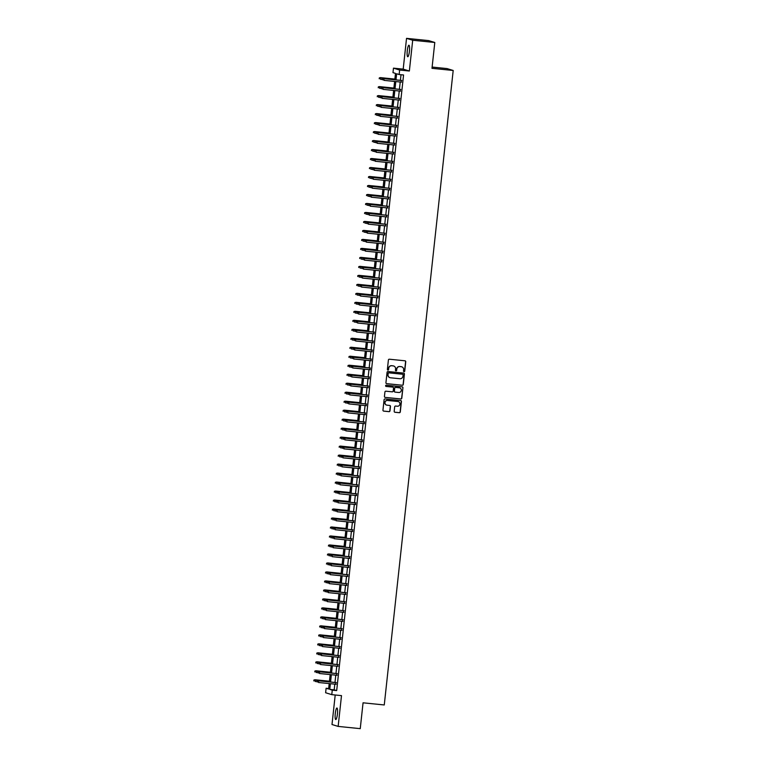 <?xml version="1.0" encoding="UTF-8"?>
<svg xmlns="http://www.w3.org/2000/svg" width="767" height="767" viewBox="0 0 767 767"><rect width="100%" height="100%" fill="white"/><g stroke="black" fill="none" stroke-linecap="round" stroke-linejoin="round"><path stroke-width="1.15" d="M404.056 371.698A0.623 0.614 107.1 0 0 404.736 371.142L405.753 361.765A0.892 0.872 107.1 0 0 404.976 360.797L389.368 359.215A0.892 0.872 107.1 0 0 388.399 360.001L387.383 369.378A0.623 0.614 107.1 0 0 387.92 370.058A0.623 0.614 107.1 0 0 388.601 369.502L388.725 368.285A2.838 2.79 107.1 0 1 391.812 365.744L393.116 365.878A2.838 2.79 107.1 0 1 395.58 368.985L395.446 370.193A0.623 0.614 107.1 0 0 395.993 370.873A0.623 0.614 107.1 0 0 396.664 370.317L396.798 369.109A2.838 2.79 107.1 0 1 399.875 366.568L401.179 366.693A2.838 2.79 107.1 0 1 403.653 369.799L403.519 371.017A0.623 0.614 107.1 0 0 404.056 371.698M403.864 371.64A0.623 0.614 107.1 0 0 404.564 371.084L405.58 361.717A0.892 0.872 107.1 0 0 405.062 360.806M387.728 370.001A0.623 0.614 107.1 0 0 388.428 369.454L388.725 368.285M395.791 370.816A0.623 0.614 107.1 0 0 396.501 370.269L396.798 369.109M337.413 714.106A5.791 1.093 -84.2 0 0 336.934 708.018A5.791 1.093 -84.2 0 0 335.284 713.454A5.791 1.093 -84.2 0 0 335.764 719.542A5.791 1.093 -84.2 0 0 337.413 714.106M409.415 51.312A5.791 1.093 -84.2 0 0 408.936 45.224A5.791 1.093 -84.2 0 0 407.287 50.651A5.791 1.093 -84.2 0 0 407.766 56.739A5.791 1.093 -84.2 0 0 409.415 51.312M394.19 411.294A0.892 0.872 107.1 0 0 394.957 412.262L399.339 412.713A0.892 0.872 107.1 0 0 400.297 411.917L401.429 401.505A0.892 0.872 107.1 0 0 400.662 400.537L385.044 398.955A0.892 0.872 107.1 0 0 384.085 399.741L382.954 410.153A0.892 0.872 107.1 0 0 383.721 411.122L389.013 411.658A0.892 0.872 107.1 0 0 389.981 410.863L390.461 406.414A0.892 0.872 107.1 0 0 389.694 405.446L387.067 405.177A2.378 2.33 107.1 0 1 385.034 402.359A2.378 2.33 107.1 0 1 387.584 400.46L397.862 401.496A2.378 2.33 107.1 0 1 399.885 404.324A2.378 2.33 107.1 0 1 397.344 406.222L395.638 406.05A0.892 0.872 107.1 0 0 394.669 406.836L394.19 411.294M334.805 684.145L334.191 689.83L336.684 690.597L332.264 690.147L331.775 694.643L325.62 692.745L326.109 688.258L328.602 689.025L329.196 683.579M434.793 42.482L412.694 40.248L406.539 38.35L428.628 40.593L434.793 42.482L431.984 68.321L453.192 70.478L384.267 704.959L363.059 702.812L360.25 728.65L338.151 726.407L341.497 695.631L331.775 694.643M406.539 38.35L403.193 69.135L409.357 71.024L412.694 40.248M409.357 71.024L399.636 70.037L399.147 74.533L396.644 73.766L395.983 79.883M336.684 690.597L403.567 74.984L399.147 74.533M402.32 385.274A0.892 0.872 107.1 0 0 403.279 384.478L404.41 374.066A0.892 0.872 107.1 0 0 403.643 373.098L388.025 371.516A0.892 0.872 107.1 0 0 387.067 372.311L385.935 382.723A0.892 0.872 107.1 0 0 386.702 383.692L402.157 385.226A0.892 0.872 107.1 0 0 403.116 384.43L404.247 374.018A0.892 0.872 107.1 0 0 403.72 373.117M392.896 387.143A0.892 0.872 107.1 0 0 392.733 387.114L392.896 387.143A0.892 0.872 107.1 0 1 393.509 388.083L393.183 391.036A0.892 0.872 107.1 0 1 392.225 391.832L385.887 391.189A0.892 0.872 107.1 0 0 384.929 391.985L384.44 396.434A0.892 0.872 107.1 0 0 385.053 397.373L400.662 398.936A0.892 0.872 107.1 0 0 401.63 398.15L402.924 387.786L401.793 398.198A0.892 0.872 107.1 0 1 400.825 398.993L385.216 397.411A0.892 0.872 107.1 0 1 385.053 397.373L385.216 397.411M392.819 387.124A0.892 0.872 107.1 0 0 392.733 387.095L386.146 386.443A0.623 0.614 107.1 0 1 385.609 385.705A0.623 0.614 107.1 0 1 386.28 385.207L402.148 386.817A0.892 0.872 107.1 0 1 402.924 387.786M335.208 694.988L331.996 724.518L338.151 726.407M401.112 82.107L401.294 80.43M400.134 91.091L400.316 89.413M399.156 100.074L399.339 98.397M398.178 109.067L398.361 107.39M397.21 118.051L397.392 116.373M396.232 127.044L396.414 125.357M395.254 136.027L395.436 134.35M394.276 145.011L394.459 143.333M393.298 154.004L393.481 152.326M392.32 162.988L392.503 161.31M391.352 171.971L391.534 170.293M390.374 180.964L390.556 179.286M389.396 189.948L389.578 188.27M388.418 198.941L388.601 197.253M387.44 207.924L387.623 206.246M386.463 216.908L386.645 215.23M385.494 225.901L385.676 224.223M384.516 234.884L384.698 233.206M383.538 243.868L383.721 242.19M382.56 252.861L382.743 251.183M381.582 261.844L381.765 260.166M380.605 270.837L380.787 269.15M379.636 279.821L379.818 278.143M378.658 288.804L378.84 287.126M377.68 297.797L377.863 296.12M376.702 306.781L376.885 305.103M375.725 315.764L375.907 314.087M374.747 324.757L374.929 323.08M373.778 333.741L373.96 332.063M372.8 342.734L372.983 341.047M371.822 351.717L372.005 350.04M370.844 360.701L371.027 359.023M369.867 369.694L370.049 368.016M368.889 378.677L369.071 377M367.92 387.661L368.102 385.983M366.942 396.654L367.125 394.976M365.964 405.638L366.147 403.96M364.987 414.631L365.169 412.943M364.009 423.614L364.191 421.936M363.031 432.598L363.213 430.92M362.062 441.591L362.245 439.913M361.084 450.574L361.267 448.896M360.107 459.558L360.289 457.88M359.129 468.551L359.311 466.873M358.151 477.534L358.333 475.856M357.173 486.527L357.355 484.84M356.204 495.511L356.387 493.833M355.226 504.494L355.409 502.816M354.249 513.487L354.431 511.81M353.271 522.471L353.453 520.793M352.293 531.454L352.475 529.776M351.315 540.447L351.497 538.77M350.346 549.431L350.529 547.753M349.368 558.424L349.551 556.737M348.391 567.407L348.573 565.73M347.413 576.391L347.595 574.713M346.435 585.384L346.617 583.706M345.457 594.367L345.639 592.69M344.488 603.351L344.671 601.673M343.511 612.344L343.693 610.666M342.533 621.328L342.715 619.65M341.555 630.321L341.737 628.633M340.577 639.304L340.759 637.626M339.599 648.288L339.781 646.61M338.63 657.281L338.813 655.603M337.653 666.264L337.835 664.586M336.675 675.248L336.857 673.57M401.007 74.725L400.403 80.334M400.221 82.011L399.425 89.317M399.243 91.005L398.447 98.31M398.265 99.988L397.469 107.294M397.287 108.972L396.491 116.287M396.309 117.965L395.523 125.27M395.341 126.948L394.545 134.254M394.363 135.932L393.567 143.247M393.385 144.925L392.589 152.23M392.407 153.908L391.611 161.214M391.429 162.901L390.633 170.207M390.451 171.885L389.665 179.19M389.483 180.868L388.687 188.183M388.505 189.861L387.709 197.167M387.527 198.845L386.731 206.15M386.549 207.828L385.753 215.144M385.571 216.821L384.775 224.127M384.593 225.805L383.807 233.11M383.625 234.798L382.829 242.104M382.647 243.781L381.851 251.087M381.669 252.765L380.873 260.08M380.691 261.758L379.895 269.064M379.713 270.741L378.917 278.047M378.735 279.725L377.949 287.04M377.767 288.718L376.971 296.024M376.789 297.701L375.993 305.007M375.811 306.695L375.015 314M374.833 315.678L374.037 322.984M373.855 324.662L373.059 331.977M372.877 333.655L372.091 340.96M371.909 342.638L371.113 349.944M370.931 351.622L370.135 358.937M369.953 360.615L369.157 367.92M368.975 369.598L368.179 376.913M367.997 378.591L367.201 385.897M367.019 387.575L366.233 394.88M366.051 396.558L365.255 403.873M365.073 405.551L364.277 412.857M364.095 414.535L363.299 421.84M363.117 423.518L362.321 430.833M362.139 432.511L361.343 439.817M361.161 441.495L360.375 448.81M360.193 450.488L359.397 457.794M359.215 459.471L358.419 466.777M358.237 468.455L357.441 475.77M357.259 477.448L356.463 484.754M356.281 486.431L355.485 493.737M355.303 495.415L354.517 502.73M354.335 504.408L353.539 511.714M353.357 513.391L352.561 520.707M352.379 522.385L351.583 529.69M351.401 531.368L350.605 538.674M350.423 540.351L349.627 547.667M349.445 549.345L348.659 556.65M348.477 558.328L347.681 565.634M347.499 567.321L346.703 574.627M346.521 576.305L345.725 583.61M345.543 585.288L344.747 592.603M344.565 594.281L343.769 601.587M343.587 603.265L342.801 610.57M342.619 612.248L341.823 619.563M341.641 621.241L340.845 628.547M340.663 630.225L339.867 637.53M339.685 639.218L338.889 646.523M338.707 648.201L337.911 655.507M337.729 657.185L336.943 664.5M336.761 666.178L335.965 673.484M335.783 675.161L334.987 682.467M335.697 684.241L335.879 682.563M453.192 70.478L447.036 68.579L432.118 67.065M328.659 688.517L326.109 688.258M394.794 79.768L395.484 73.402L392.982 72.635L393.471 68.148L399.636 70.037M403.193 69.135L393.471 68.148M330.385 683.704L329.772 689.38L332.264 690.147M395.801 81.561L395.005 88.876M394.823 90.554L394.027 97.86M393.845 99.537L393.049 106.843M392.867 108.531L392.071 115.836M391.889 117.514L391.103 124.82M390.921 126.497L390.125 133.813M389.943 135.491L389.147 142.796M388.965 144.474L388.169 151.78M387.987 153.458L387.191 160.773M387.009 162.451L386.213 169.756M386.031 171.434L385.245 178.74M385.063 180.427L384.267 187.733M384.085 189.411L383.289 196.716M383.107 198.394L382.311 205.709M382.129 207.387L381.333 214.693M381.151 216.371L380.355 223.676M380.173 225.354L379.387 232.669M379.205 234.347L378.409 241.653M378.227 243.331L377.431 250.636M377.249 252.324L376.453 259.63M376.271 261.307L375.475 268.613M375.293 270.291L374.507 277.606M374.315 279.284L373.529 286.59M373.347 288.267L372.551 295.573M372.369 297.251L371.573 304.566M371.391 306.244L370.595 313.55M370.413 315.227L369.617 322.543M369.435 324.22L368.649 331.526M368.457 333.204L367.671 340.51M367.489 342.187L366.693 349.503M366.511 351.181L365.715 358.486M365.533 360.164L364.737 367.47M364.555 369.148L363.759 376.463M363.577 378.141L362.791 385.446M362.609 387.124L361.813 394.439M361.631 396.117L360.835 403.423M360.653 405.101L359.857 412.406M359.675 414.084L358.879 421.399M358.697 423.077L357.901 430.383M357.719 432.061L356.933 439.366M356.751 441.044L355.955 448.359M355.773 450.037L354.977 457.343M354.795 459.021L353.999 466.336M353.817 468.014L353.021 475.319M352.839 476.997L352.043 484.303M351.861 485.981L351.075 493.296M350.893 494.974L350.097 502.28M349.915 503.957L349.119 511.263M348.937 512.95L348.141 520.256M347.959 521.934L347.163 529.24M346.981 530.917L346.185 538.233M346.003 539.91L345.217 547.216M345.035 548.894L344.239 556.2M344.057 557.877L343.261 565.193M343.079 566.871L342.283 574.176M342.101 575.854L341.305 583.16M341.123 584.847L340.327 592.153M340.145 593.831L339.359 601.136M339.177 602.814L338.381 610.129M338.199 611.807L337.403 619.113M337.221 620.791L336.425 628.096M336.243 629.774L335.447 637.089M335.265 638.767L334.47 646.073M334.287 647.751L333.501 655.056M333.319 656.744L332.523 664.049M332.341 665.727L331.545 673.033M331.363 674.711L330.567 682.026M329.379 681.901L330.174 674.596M330.356 672.918L331.143 665.603M331.334 663.925L332.121 656.619M332.303 654.941L333.099 647.636M333.281 645.948L334.076 638.643M334.259 636.965L335.054 629.659M335.237 627.981L336.032 620.666M336.214 618.988L337.001 611.683M337.192 610.005L337.979 602.699M338.161 601.021L338.956 593.706M339.139 592.028L339.934 584.722M340.117 583.045L340.912 575.739M341.094 574.052L341.89 566.746M342.072 565.068L342.859 557.762M343.041 556.085L343.837 548.769M344.019 547.092L344.814 539.786M344.997 538.108L345.792 530.802M345.975 529.125L346.77 521.809M346.952 520.131L347.748 512.826M347.93 511.148L348.717 503.842M348.899 502.155L349.694 494.849M349.877 493.171L350.672 485.866M350.855 484.188L351.65 476.873M351.832 475.195L352.628 467.889M352.81 466.211L353.606 458.906M353.788 457.228L354.575 449.913M354.757 448.235L355.552 440.929M355.735 439.251L356.53 431.946M356.713 430.258L357.508 422.953M357.69 421.275L358.486 413.969M358.668 412.291L359.464 404.976M359.646 403.298L360.432 395.993M360.615 394.315L361.41 387.009M361.593 385.331L362.388 378.016M362.57 376.338L363.366 369.032M363.548 367.355L364.344 360.049M364.526 358.362L365.322 351.056M365.504 349.378L366.29 342.072M366.473 340.395L367.268 333.079M367.451 331.402L368.246 324.096M368.428 322.418L369.224 315.112M369.406 313.435L370.202 306.119M370.384 304.441L371.18 297.136M371.362 295.458L372.148 288.152M372.331 286.465L373.126 279.159M373.308 277.481L374.104 270.176M374.286 268.498L375.082 261.183M375.264 259.505L376.06 252.199M376.242 250.521L377.038 243.216M377.22 241.538L378.006 234.223M378.189 232.545L378.984 225.239M379.166 223.561L379.962 216.246M380.144 214.568L380.94 207.263M381.122 205.585L381.918 198.279M382.1 196.601L382.896 189.286M383.078 187.608L383.864 180.303M384.046 178.625L384.842 171.319M385.024 169.641L385.82 162.326M386.002 160.648L386.798 153.342M386.98 151.665L387.776 144.349M387.958 142.672L388.754 135.366M388.936 133.688L389.722 126.382M389.904 124.705L390.7 117.389M390.882 115.712L391.678 108.406M391.86 106.728L392.656 99.422M392.838 97.745L393.634 90.429M393.816 88.751L394.612 81.446M334.191 689.83L329.772 689.38M401.62 366.779A2.838 2.79 107.1 0 0 401.016 366.645L401.179 366.693M396.625 369.052A2.838 2.79 107.1 0 1 399.712 366.511L401.016 366.645M393.557 365.964A2.838 2.79 107.1 0 0 392.944 365.83L393.116 365.878M388.562 368.237A2.838 2.79 107.1 0 1 391.64 365.696L392.944 365.83M386.453 383.625A0.892 0.872 107.1 0 0 386.539 383.644L402.157 385.226M403.097 374.919A0.623 0.614 107.1 0 0 402.55 374.238L388.85 372.848A0.623 0.614 107.1 0 0 388.169 373.404L388.035 374.68A2.838 2.79 107.1 0 0 390.499 377.786L399.875 378.735A2.838 2.79 107.1 0 0 402.953 376.194L403.097 374.919M389.895 377.652A2.838 2.79 107.1 0 1 387.862 374.632L388.006 373.356A0.623 0.614 107.1 0 1 388.677 372.8L402.387 374.191M392.57 387.057L392.733 387.114A0.892 0.872 107.1 0 0 392.57 387.057L386.146 386.443M398.792 392.493A2.378 2.33 107.1 0 0 399.751 387.872A2.378 2.33 107.1 0 0 399.31 387.776L395.686 387.412A0.892 0.872 107.1 0 0 394.717 388.207L394.401 391.16A0.892 0.872 107.1 0 0 395.168 392.129L398.792 392.493M399.665 387.843A2.378 2.33 107.1 0 0 399.137 387.728L399.31 387.776M394.928 392.071A0.892 0.872 107.1 0 1 394.238 391.112L394.554 388.15A0.892 0.872 107.1 0 1 395.523 387.364L399.137 387.728M402.761 387.738A0.892 0.872 107.1 0 0 402.234 386.827M398.217 401.563A2.378 2.33 107.1 0 0 397.69 401.448L397.862 401.496M386.539 405.062A2.378 2.33 107.1 0 1 387.412 400.403L397.69 401.448M383.481 411.064A0.892 0.872 107.1 0 0 383.558 411.074L388.85 411.611A0.892 0.872 107.1 0 0 389.809 410.815L390.298 406.366A0.892 0.872 107.1 0 0 389.77 405.455M394.708 412.205A0.892 0.872 107.1 0 0 394.794 412.215L399.176 412.656A0.892 0.872 107.1 0 0 400.134 411.86L401.266 401.457A0.892 0.872 107.1 0 0 400.738 400.547M379.31 77.889L379.214 78.79L379.31 77.889L380.432 77.62L380.557 79.337L382.58 79.538M379.483 77.937L394.861 79.145M380.432 77.62L394.861 79.087M401.716 80.468L383.768 78.646L401.716 80.525M382.81 78.963L382.714 79.864L382.81 78.963L384.066 78.742L383.893 80.353L401.534 82.146M383.768 78.646L382.647 78.915M378.342 86.872L378.236 87.774L378.342 86.872L379.464 86.613L379.588 88.32L381.602 88.521M378.505 86.93L393.883 88.138M379.464 86.613L393.883 88.071M377.364 95.865L377.268 96.757L377.364 95.865L378.486 95.597L378.61 97.304L380.624 97.514M377.527 95.913L392.905 97.121M378.486 95.597L392.915 97.064M376.386 104.849L376.29 105.75L376.386 104.849L377.508 104.58L377.632 106.297L379.646 106.498M376.549 104.897L391.927 106.105M377.508 104.58L391.937 106.047M375.408 113.832L375.312 114.734L375.408 113.832L376.53 113.574L376.655 115.28L378.668 115.481M375.571 113.89L390.949 115.098M376.53 113.574L390.959 115.031M400.738 89.451L382.791 87.639L400.738 89.518M381.832 87.946L381.736 88.847L381.832 87.946L383.088 87.726L382.915 89.346L400.556 91.139M382.791 87.639L381.669 87.898M399.77 98.444L381.813 96.623L399.76 98.502M380.854 96.939L380.758 97.831L380.854 96.939L382.11 96.709L381.937 98.329L399.588 100.122M381.813 96.623L380.691 96.882M398.792 107.428L380.835 105.606L398.782 107.495M379.886 105.923L379.78 106.824L379.886 105.923L381.132 105.702L380.959 107.322L398.61 109.106M380.835 105.606L379.713 105.875M397.814 116.421L379.857 114.599L397.805 116.479M378.908 114.906L378.812 115.807L378.908 114.906L380.164 114.686L379.981 116.306L397.632 118.099M379.857 114.599L378.735 114.858M374.43 122.825L374.334 123.717L374.43 122.825L375.552 122.557L375.677 124.273L377.69 124.475M374.603 122.873L389.972 124.081M375.552 122.557L389.981 124.024M396.836 125.405L378.888 123.583L396.827 125.462M377.93 123.899L377.834 124.8L377.93 123.899L379.186 123.679L379.003 125.289L396.654 127.082M378.888 123.583L377.767 123.842M373.452 131.809L373.356 132.71L373.452 131.809L374.574 131.55L374.699 133.257L376.722 133.458M373.625 131.857L389.003 133.075M374.574 131.55L389.003 133.007M395.858 134.388L377.91 132.566L395.858 134.455M376.952 132.883L376.856 133.784L376.952 132.883L378.208 132.662L378.035 134.283L395.676 136.066M377.91 132.566L376.789 132.835M372.484 140.792L372.378 141.694L372.484 140.792L373.606 140.534L373.73 142.24L375.744 142.451M372.647 140.85L388.025 142.058M373.606 140.534L388.025 142M394.88 143.381L376.933 141.559L394.88 143.439M375.974 141.876L375.878 142.767L375.974 141.876L377.23 141.646L377.057 143.266L394.698 145.059M376.933 141.559L375.811 141.818M371.506 149.786L371.41 150.687L371.506 149.786L372.628 149.517L372.752 151.233L374.766 151.435M371.669 149.833L387.047 151.041M372.628 149.517L387.057 150.984M393.912 152.365L375.955 150.543L393.902 152.422M374.996 150.859L374.9 151.761L374.996 150.859L376.252 150.639L376.079 152.25L393.73 154.042M375.955 150.543L374.833 150.811M370.528 158.769L370.432 159.67L370.528 158.769L371.65 158.51L371.774 160.217L373.788 160.418M370.691 158.827L386.069 160.035M371.65 158.51L386.079 159.967M392.934 161.348L374.977 159.536L392.925 161.415M374.028 159.843L373.922 160.744L374.028 159.843L375.274 159.622L375.101 161.243L392.752 163.035M374.977 159.536L373.855 159.795M369.55 167.762L369.454 168.654L369.55 167.762L370.672 167.494L370.797 169.2L372.81 169.411M369.723 167.81L385.092 169.018M370.672 167.494L385.101 168.961M391.956 170.341L373.999 168.519L391.947 170.399M373.05 168.836L372.954 169.728L373.05 168.836L374.306 168.615L374.123 170.226L391.774 172.019M373.999 168.519L372.877 168.778M368.572 176.746L368.476 177.647L368.572 176.746L369.694 176.477L369.819 178.193L371.832 178.395M368.745 176.793L384.114 178.002M369.694 176.477L384.123 177.944M390.978 179.325L373.03 177.503L390.969 179.392M372.072 177.819L371.976 178.721L372.072 177.819L373.328 177.599L373.145 179.219L390.796 181.002M373.03 177.503L371.909 177.771M367.594 185.729L367.498 186.63L367.594 185.729L368.716 185.47L368.841 187.177L370.864 187.378M367.767 185.787L383.145 186.995M368.716 185.47L383.145 186.927M390 188.318L372.053 186.496L390 188.375M371.094 186.803L370.998 187.704L371.094 186.803L372.35 186.582L372.177 188.203L389.818 189.995M372.053 186.496L370.931 186.755M389.022 197.301L371.075 195.48L389.022 197.359M370.116 195.796L370.02 196.697L370.116 195.796L371.372 195.575L371.199 197.186L388.84 198.979M371.075 195.48L369.953 195.738M388.054 206.285L370.097 204.463L388.044 206.352M369.138 204.779L369.042 205.681L369.138 204.779L370.394 204.559L370.221 206.179L387.872 207.962M370.097 204.463L368.975 204.731M366.626 194.722L366.521 195.614L366.626 194.722L367.748 194.454L367.872 196.17L369.886 196.371M366.789 194.77L382.167 195.978M367.748 194.454L382.167 195.921M365.648 203.706L365.552 204.607L365.648 203.706L366.77 203.447L366.894 205.153L368.908 205.355M365.811 203.754L381.189 204.971M366.77 203.447L381.199 204.904M364.67 212.689L364.574 213.59L364.67 212.689L365.792 212.43L365.917 214.137L367.93 214.348M364.833 212.747L380.211 213.955M365.792 212.43L380.221 213.897M387.076 215.278L369.119 213.456L387.067 215.335M368.17 213.772L368.064 214.664L368.17 213.772L369.416 213.542L369.243 215.163L386.894 216.956M369.119 213.456L367.997 213.715M363.692 221.682L363.596 222.583L363.692 221.682L364.814 221.414L364.939 223.13L366.952 223.331M363.865 221.73L379.234 222.938M364.814 221.414L379.243 222.881M386.098 224.261L368.141 222.44L386.089 224.319M367.192 222.756L367.096 223.657L367.192 222.756L368.448 222.535L368.265 224.146L385.916 225.939M368.141 222.44L367.019 222.708M362.714 230.666L362.618 231.567L362.714 230.666L363.836 230.407L363.961 232.113L365.974 232.315M362.887 230.723L378.256 231.931M363.836 230.407L378.265 231.864M385.12 233.245L367.172 231.433L385.111 233.312M366.214 231.739L366.118 232.641L366.214 231.739L367.47 231.519L367.288 233.139L384.938 234.932M367.172 231.433L366.051 231.692M361.736 239.659L361.64 240.55L361.736 239.659L362.858 239.39L362.983 241.097L365.006 241.308M361.909 239.707L377.287 240.915M362.858 239.39L377.287 240.857M384.142 242.238L366.195 240.416L384.142 242.295M365.236 240.733L365.14 241.624L365.236 240.733L366.492 240.512L366.319 242.123L383.96 243.916M366.195 240.416L365.073 240.675M360.768 248.642L360.663 249.543L360.768 248.642L361.89 248.374L362.014 250.09L364.028 250.291M360.931 248.69L376.309 249.898M361.89 248.374L376.309 249.841M383.164 251.221L365.217 249.4L383.164 251.288M364.258 249.716L364.162 250.617L364.258 249.716L365.514 249.496L365.341 251.116L382.982 252.899M365.217 249.4L364.095 249.668M359.79 257.626L359.694 258.527L359.79 257.626L360.912 257.367L361.036 259.073L363.05 259.284M359.953 257.683L375.331 258.891M360.912 257.367L375.341 258.824M382.196 260.214L364.239 258.393L382.187 260.272M363.28 258.7L363.184 259.601L363.28 258.7L364.536 258.479L364.363 260.099L382.014 261.892M364.239 258.393L363.117 258.652M358.812 266.619L358.716 267.51L358.812 266.619L359.934 266.35L360.059 268.067L362.072 268.268M358.975 266.667L374.354 267.875M359.934 266.35L374.363 267.817M381.218 269.198L363.261 267.376L381.209 269.255M362.312 267.693L362.206 268.594L362.312 267.693L363.558 267.472L363.385 269.083L381.036 270.876M363.261 267.376L362.139 267.645M357.834 275.602L357.738 276.503L357.834 275.602L358.956 275.343L359.081 277.05L361.094 277.251M358.007 275.65L373.376 276.868M358.956 275.343L373.385 276.801M380.24 278.181L362.283 276.36L380.231 278.248M361.334 276.676L361.238 277.577L361.334 276.676L362.59 276.456L362.407 278.076L380.058 279.859M362.283 276.36L361.161 276.628M356.856 284.586L356.76 285.487L356.856 284.586L357.978 284.327L358.103 286.033L360.116 286.244M357.029 284.643L372.398 285.851M357.978 284.327L372.407 285.794M355.888 293.579L355.783 294.48L355.888 293.579L357 293.31L357.125 295.027L359.148 295.228M356.051 293.627L371.429 294.835M357 293.31L371.429 294.777M354.91 302.562L354.805 303.464L354.91 302.562L356.032 302.303L356.156 304.01L358.17 304.211M355.073 302.62L370.451 303.828M356.032 302.303L370.451 303.761M379.262 287.174L361.315 285.353L379.253 287.232M360.356 285.669L360.26 286.561L360.356 285.669L361.612 285.439L361.43 287.059L379.08 288.852M361.315 285.353L360.193 285.612M378.284 296.158L360.337 294.336L378.284 296.215M359.378 294.653L359.282 295.554L359.378 294.653L360.634 294.432L360.461 296.043L378.102 297.836M360.337 294.336L359.215 294.605M377.306 305.141L359.359 303.329L377.306 305.208M358.4 303.636L358.304 304.537L358.4 303.636L359.656 303.416L359.483 305.036L377.124 306.829M359.359 303.329L358.237 303.588M353.932 311.555L353.836 312.447L353.932 311.555L355.054 311.287L355.179 312.994L357.192 313.204M354.095 311.603L369.473 312.811M355.054 311.287L369.483 312.754M376.338 314.134L358.381 312.313L376.329 314.192M357.422 312.629L357.326 313.521L357.422 312.629L358.678 312.409L358.505 314.019L376.156 315.812M358.381 312.313L357.259 312.572M352.954 320.539L352.858 321.44L352.954 320.539L354.076 320.27L354.201 321.987L356.214 322.188M353.117 320.587L368.496 321.795M354.076 320.27L368.505 321.737M375.36 323.118L357.403 321.296L375.351 323.185M356.454 321.613L356.348 322.514L356.454 321.613L357.7 321.392L357.527 323.012L375.178 324.796M357.403 321.296L356.281 321.565M351.976 329.522L351.88 330.424L351.976 329.522L353.098 329.264L353.223 330.97L355.236 331.181M352.149 329.58L367.518 330.788M353.098 329.264L367.527 330.721M374.382 332.111L356.425 330.289L374.373 332.169M355.476 330.596L355.38 331.497L355.476 330.596L356.732 330.376L356.55 331.996L374.2 333.789M356.425 330.289L355.303 330.548M350.998 338.515L350.902 339.407L350.998 338.515L352.12 338.247L352.245 339.963L354.258 340.165M351.171 338.563L366.54 339.771M352.12 338.247L366.549 339.714M373.404 341.094L355.457 339.273L373.395 341.152M354.498 339.589L354.402 340.49L354.498 339.589L355.754 339.369L355.572 340.979L373.222 342.772M355.457 339.273L354.335 339.541M350.03 347.499L349.925 348.4L350.03 347.499L351.142 347.24L351.267 348.947L353.29 349.148M350.193 347.547L365.571 348.764M351.142 347.24L365.571 348.697M349.052 356.482L348.947 357.384L349.052 356.482L350.174 356.224L350.298 357.93L352.312 358.141M349.215 356.54L364.593 357.748M350.174 356.224L364.593 357.69M348.074 365.476L347.978 366.377L348.074 365.476L349.196 365.207L349.321 366.923L351.334 367.125M348.237 365.523L363.616 366.731M349.196 365.207L363.625 366.674M372.426 350.078L354.479 348.256L372.426 350.145M353.52 348.573L353.424 349.474L353.52 348.573L354.776 348.352L354.603 349.973L372.244 351.756M354.479 348.256L353.357 348.525M371.449 359.071L353.501 357.249L371.449 359.129M352.542 357.566L352.446 358.457L352.542 357.566L353.798 357.336L353.625 358.956L371.266 360.749M353.501 357.249L352.379 357.508M370.48 368.055L352.523 366.233L370.471 368.112M351.564 366.549L351.468 367.451L351.564 366.549L352.82 366.329L352.647 367.949L370.298 369.732M352.523 366.233L351.401 366.501M347.096 374.459L347 375.36L347.096 374.459L348.218 374.2L348.343 375.907L350.356 376.108M347.259 374.517L362.638 375.725M348.218 374.2L362.647 375.657M369.502 377.038L351.545 375.226L369.493 377.105M350.596 375.533L350.49 376.434L350.596 375.533L351.842 375.312L351.67 376.933L369.32 378.725M351.545 375.226L350.423 375.485M346.118 383.452L346.022 384.344L346.118 383.452L347.24 383.184L347.365 384.89L349.378 385.101M346.291 383.5L361.66 384.708M347.24 383.184L361.669 384.65M368.524 386.031L350.567 384.209L368.515 386.089M349.618 384.526L349.522 385.418L349.618 384.526L350.874 384.305L350.692 385.916L368.342 387.709M350.567 384.209L349.445 384.468M345.14 392.436L345.045 393.337L345.14 392.436L346.262 392.167L346.387 393.883L348.4 394.085M345.313 392.483L360.682 393.692M346.262 392.167L360.691 393.634M367.546 395.015L349.599 393.193L367.537 395.082M348.64 393.509L348.544 394.411L348.64 393.509L349.896 393.289L349.714 394.909L367.364 396.692M349.599 393.193L348.477 393.461M344.172 401.419L344.067 402.32L344.172 401.419L345.284 401.16L345.409 402.867L347.432 403.078M344.335 401.477L359.713 402.685M345.284 401.16L359.713 402.617M366.568 404.008L348.621 402.186L366.568 404.065M347.662 402.493L347.566 403.394L347.662 402.493L348.918 402.272L348.745 403.893L366.386 405.685M348.621 402.186L347.499 402.445M343.194 410.412L343.098 411.304L343.194 410.412L344.316 410.144L344.441 411.86L346.454 412.061M343.357 410.46L358.735 411.668M344.316 410.144L358.735 411.611M365.591 412.991L347.643 411.17L365.591 413.049M346.684 411.486L346.588 412.387L346.684 411.486L347.94 411.265L347.767 412.876L365.408 414.669M347.643 411.17L346.521 411.438M342.216 419.396L342.12 420.297L342.216 419.396L343.338 419.137L343.463 420.843L345.476 421.045M342.379 419.444L357.758 420.661M343.338 419.137L357.767 420.594M364.622 421.975L346.665 420.153L364.613 422.042M345.706 420.469L345.61 421.371L345.706 420.469L346.962 420.249L346.789 421.869L364.44 423.652M346.665 420.153L345.543 420.421M341.238 428.379L341.142 429.28L341.238 428.379L342.36 428.12L342.485 429.827L344.498 430.038M341.401 428.437L356.78 429.645M342.36 428.12L356.789 429.587M363.644 430.968L345.687 429.146L363.635 431.025M344.738 429.462L344.632 430.354L344.738 429.462L345.984 429.232L345.812 430.853L363.462 432.646M345.687 429.146L344.565 429.405M340.26 437.372L340.165 438.273L340.26 437.372L341.382 437.104L341.507 438.82L343.52 439.021M340.433 437.42L355.802 438.628M341.382 437.104L355.811 438.571M362.666 439.951L344.709 438.13L362.657 440.009M343.76 438.446L343.664 439.347L343.76 438.446L345.016 438.225L344.834 439.846L362.484 441.629M344.709 438.13L343.587 438.398M339.282 446.356L339.187 447.257L339.282 446.356L340.404 446.097L340.529 447.803L342.552 448.005M339.455 446.413L354.824 447.621M340.404 446.097L354.833 447.554M361.688 448.935L343.741 447.123L361.679 449.002M342.782 447.429L342.686 448.331L342.782 447.429L344.038 447.209L343.856 448.829L361.506 450.622M343.741 447.123L342.619 447.382M338.314 455.349L338.209 456.24L338.314 455.349L339.426 455.08L339.551 456.787L341.574 456.998M338.477 455.397L353.855 456.605M339.426 455.08L353.855 456.547M360.711 457.928L342.763 456.106L360.711 457.985M341.804 456.423L341.708 457.314L341.804 456.423L343.06 456.202L342.887 457.813L360.528 459.606M342.763 456.106L341.641 456.365M337.336 464.332L337.24 465.233L337.336 464.332L338.458 464.064L338.583 465.78L340.596 465.981M337.499 464.38L352.878 465.588M338.458 464.064L352.887 465.531M359.733 466.911L341.785 465.09L359.733 466.978M340.826 465.406L340.73 466.307L340.826 465.406L342.082 465.185L341.909 466.806L359.55 468.589M341.785 465.09L340.663 465.358M336.358 473.316L336.262 474.217L336.358 473.316L337.48 473.057L337.605 474.763L339.618 474.974M336.521 473.373L351.9 474.581M337.48 473.057L351.909 474.514M358.764 475.904L340.807 474.083L358.755 475.962M339.848 474.389L339.752 475.291L339.848 474.389L341.104 474.169L340.932 475.789L358.582 477.582M340.807 474.083L339.685 474.342M335.38 482.309L335.284 483.2L335.38 482.309L336.502 482.04L336.627 483.756L338.64 483.958M335.543 482.357L350.922 483.565M336.502 482.04L350.931 483.507M357.786 484.888L339.829 483.066L357.777 484.945M338.88 483.383L338.774 484.284L338.88 483.383L340.136 483.162L339.954 484.773L357.604 486.566M339.829 483.066L338.707 483.335M334.402 491.292L334.307 492.193L334.402 491.292L335.524 491.033L335.649 492.74L337.662 492.941M334.575 491.34L349.944 492.558M335.524 491.033L349.953 492.491M356.808 493.871L338.851 492.05L356.799 493.938M337.902 492.366L337.806 493.267L337.902 492.366L339.158 492.146L338.976 493.766L356.626 495.549M338.851 492.05L337.729 492.318M333.424 500.276L333.329 501.177L333.424 500.276L334.546 500.017L334.671 501.723L336.694 501.934M333.597 500.333L348.966 501.541M334.546 500.017L348.975 501.484M355.83 502.864L337.883 501.043L355.821 502.922M336.924 501.359L336.828 502.251L336.924 501.359L338.18 501.129L338.007 502.749L355.648 504.542M337.883 501.043L336.761 501.302M332.456 509.269L332.351 510.17L332.456 509.269L333.578 509L333.693 510.717L335.716 510.918M332.619 509.317L347.997 510.525M333.578 509L347.997 510.467M354.853 511.848L336.905 510.026L354.853 511.905M335.946 510.343L335.85 511.244L335.946 510.343L337.202 510.122L337.029 511.742L354.67 513.526M336.905 510.026L335.783 510.295M331.478 518.252L331.382 519.154L331.478 518.252L332.6 517.993L332.725 519.7L334.738 519.901M331.641 518.31L347.02 519.518M332.6 517.993L347.029 519.451M353.884 520.831L335.927 519.019L353.875 520.898M334.968 519.326L334.872 520.227L334.968 519.326L336.224 519.106L336.051 520.726L353.692 522.519M335.927 519.019L334.805 519.278M330.5 527.245L330.404 528.137L330.5 527.245L331.622 526.977L331.747 528.684L333.76 528.894M330.663 527.293L346.042 528.501M331.622 526.977L346.051 528.444M352.906 529.824L334.949 528.003L352.897 529.882M333.99 528.319L333.894 529.211L333.99 528.319L335.246 528.099L335.074 529.709L352.724 531.502M334.949 528.003L333.827 528.262M329.522 536.229L329.427 537.13L329.522 536.229L330.644 535.97L330.769 537.677L332.782 537.878M329.685 536.277L345.064 537.485M330.644 535.97L345.073 537.427M351.928 538.808L333.971 536.986L351.919 538.875M333.022 537.303L332.916 538.204L333.022 537.303L334.278 537.082L334.096 538.702L351.746 540.486M333.971 536.986L332.849 537.255M328.544 545.212L328.449 546.114L328.544 545.212L329.666 544.953L329.791 546.66L331.804 546.871M328.717 545.27L344.086 546.478M329.666 544.953L344.095 546.411M350.95 547.801L332.993 545.979L350.941 547.859M332.044 546.296L331.948 547.187L332.044 546.296L333.3 546.066L333.118 547.686L350.768 549.479M332.993 545.979L331.871 546.238M327.567 554.205L327.471 555.097L327.567 554.205L328.688 553.937L328.813 555.653L330.836 555.854M327.739 554.253L343.108 555.461M328.688 553.937L343.117 555.404M326.598 563.189L326.493 564.09L326.598 563.189L327.72 562.93L327.835 564.637L329.858 564.838M326.761 563.237L342.14 564.454M327.72 562.93L342.14 564.387M325.62 572.172L325.524 573.074L325.62 572.172L326.742 571.914L326.867 573.62L328.88 573.831M325.783 572.23L341.162 573.438M326.742 571.914L341.171 573.38M324.642 581.165L324.546 582.067L324.642 581.165L325.764 580.897L325.889 582.613L327.902 582.815M324.805 581.213L340.184 582.421M325.764 580.897L340.193 582.364M323.664 590.149L323.569 591.05L323.664 590.149L324.786 589.89L324.911 591.597L326.924 591.798M323.827 590.207L339.206 591.415M324.786 589.89L339.215 591.347M322.686 599.142L322.591 600.034L322.686 599.142L323.808 598.874L323.933 600.58L325.946 600.791M322.859 599.19L338.228 600.398M323.808 598.874L338.237 600.34M349.973 556.784L332.025 554.963L349.963 556.842M331.066 555.279L330.97 556.18L331.066 555.279L332.322 555.059L332.149 556.669L349.79 558.462M332.025 554.963L330.903 555.231M348.995 565.768L331.047 563.946L348.995 565.835M330.088 564.263L329.992 565.164L330.088 564.263L331.344 564.042L331.171 565.663L348.812 567.446M331.047 563.946L329.925 564.215M348.026 574.761L330.069 572.939L348.017 574.819M329.11 573.256L329.014 574.147L329.11 573.256L330.366 573.026L330.193 574.646L347.834 576.439M330.069 572.939L328.947 573.198M347.048 583.745L329.091 581.923L347.039 583.802M328.132 582.239L328.036 583.141L328.132 582.239L329.388 582.019L329.216 583.639L346.866 585.422M329.091 581.923L327.969 582.191M346.07 592.728L328.113 590.916L346.061 592.795M327.164 591.223L327.058 592.124L327.164 591.223L328.42 591.002L328.238 592.623L345.888 594.415M328.113 590.916L326.991 591.175M345.092 601.721L327.135 599.899L345.083 601.779M326.186 600.216L326.09 601.117L326.186 600.216L327.442 599.995L327.26 601.606L344.91 603.399M327.135 599.899L326.013 600.158M321.709 608.126L321.613 609.027L321.709 608.126L322.83 607.867L322.955 609.573L324.978 609.775M321.881 608.173L337.259 609.391M322.83 607.867L337.259 609.324M344.115 610.705L326.167 608.883L344.105 610.772M325.208 609.199L325.112 610.101L325.208 609.199L326.464 608.979L326.291 610.599L343.932 612.382M326.167 608.883L325.045 609.151M320.74 617.109L320.635 618.01L320.74 617.109L321.862 616.85L321.977 618.557L324 618.768M320.903 617.167L336.282 618.375M321.862 616.85L336.282 618.317M343.137 619.698L325.189 617.876L343.137 619.755M324.23 618.192L324.134 619.084L324.23 618.192L325.486 617.962L325.313 619.583L342.954 621.375M325.189 617.876L324.067 618.135M319.762 626.102L319.666 626.994L319.762 626.102L320.884 625.834L321.009 627.55L323.022 627.751M319.925 626.15L335.304 627.358M320.884 625.834L335.313 627.301M342.168 628.681L324.211 626.86L342.159 628.739M323.252 627.176L323.156 628.077L323.252 627.176L324.508 626.955L324.336 628.566L341.977 630.359M324.211 626.86L323.089 627.128M318.784 635.086L318.688 635.987L318.784 635.086L319.906 634.827L320.031 636.533L322.044 636.735M318.947 635.134L334.326 636.351M319.906 634.827L334.335 636.284M341.19 637.665L323.233 635.843L341.181 637.732M322.284 636.159L322.178 637.061L322.284 636.159L323.53 635.939L323.358 637.559L341.008 639.342M323.233 635.843L322.111 636.111M317.806 644.069L317.711 644.97L317.806 644.069L318.928 643.81L319.053 645.517L321.066 645.728M317.969 644.127L333.348 645.335M318.928 643.81L333.357 645.277M340.212 646.658L322.255 644.836L340.203 646.715M321.306 645.152L321.2 646.044L321.306 645.152L322.562 644.922L322.38 646.543L340.03 648.336M322.255 644.836L321.133 645.095M316.829 653.062L316.733 653.963L316.829 653.062L317.95 652.794L318.075 654.51L320.088 654.711M317.001 653.11L332.37 654.318M317.95 652.794L332.379 654.261M339.235 655.641L321.277 653.82L339.225 655.699M320.328 654.136L320.232 655.037L320.328 654.136L321.584 653.915L321.402 655.536L339.052 657.319M321.277 653.82L320.155 654.088M315.851 662.046L315.755 662.947L315.851 662.046L316.972 661.787L317.097 663.493L319.12 663.695M316.023 662.103L331.402 663.311M316.972 661.787L331.402 663.244M338.257 664.625L320.309 662.813L338.257 664.692M319.35 663.119L319.254 664.021L319.35 663.119L320.606 662.899L320.433 664.519L338.074 666.312M320.309 662.813L319.187 663.072M314.882 671.039L314.777 671.93L314.882 671.039L316.004 670.77L316.119 672.477L318.142 672.688M315.045 671.087L330.424 672.295M316.004 670.77L330.424 672.237M337.279 673.618L319.331 671.796L337.279 673.675M318.372 672.113L318.276 673.014L318.372 672.113L319.628 671.892L319.455 673.503L337.096 675.296M319.331 671.796L318.209 672.055M313.904 680.022L313.808 680.923L313.904 680.022L315.026 679.763L315.151 681.47L317.164 681.671M314.067 680.07L329.446 681.288M315.026 679.763L329.455 681.221M336.31 682.601L318.353 680.78L336.301 682.668M317.394 681.096L317.298 681.997L317.394 681.096L318.65 680.875L318.478 682.496L336.128 684.279M318.353 680.78L317.231 681.048"/></g></svg>
